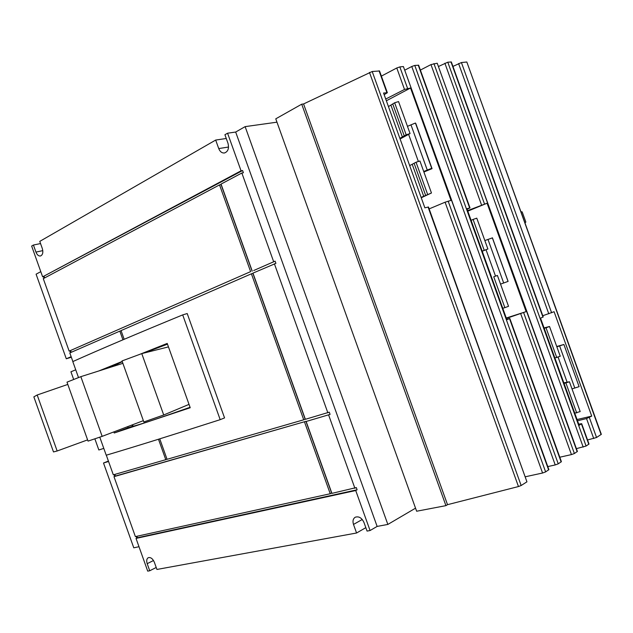 <?xml version="1.0" encoding="UTF-8"?>
<svg xmlns="http://www.w3.org/2000/svg" width="633" height="633" viewBox="0 0 633 633"><rect width="100%" height="100%" fill="white"/><g stroke="black" fill="none" stroke-linecap="round" stroke-linejoin="round"><path stroke-width="0.95" d="M33.85 396.867L53.496 451.938L57.152 450.997L37.181 394.992L33.85 396.867M122.027 360.937L143.833 421.966L163.71 414.987L141.768 353.61L122.027 360.937M66.995 382.15L88.042 441.114L102.158 436.351L80.842 376.659L66.995 382.15M57.152 450.997L87.607 439.88M37.181 394.992L67.81 384.421M163.71 414.987L189.022 404.376M141.768 353.61L168.457 346.892M102.158 436.351L143.367 420.66M80.842 376.659L122.881 363.334M111.361 366.99L122.288 361.665M143.659 353.127L167.484 344.178M190.066 407.296C157.443 418.737 138.445 425.06 133.08 426.254L132.455 426.302L131.988 424.988M127.652 426.642L128.048 427.766L114.233 432.996L113.837 431.904M132.455 426.302L128.048 427.766M140.051 354.243L167.215 343.418L190.224 407.739L114.233 432.996M98.764 370.985L122.201 361.427M182.7 314.894L187.21 313.549L224.557 417.907L220.189 419.663L182.7 314.894C136.775 333.773 100.149 349.345 72.803 361.585L78.508 377.584M159.745 438.843L167.057 459.313L303.721 419.782L251.396 273.804L121.045 330.592L124.155 339.296M99.777 437.158L106.225 455.214C134.924 446.692 172.912 434.847 220.189 419.663M122.937 339.81L119.835 331.122L121.101 330.75M250.613 271.628L69.155 351.109L250.613 271.628L219.524 184.891L221.067 184.599L252.124 271.217M253.683 270.528L275.11 261.152L253.683 270.528M242.605 170.522L42.64 276.835L241.054 170.807L242.605 170.522L243.396 172.738L241.846 173.015L221.044 184.084L252.179 270.948M275.11 261.152L275.901 263.368L252.963 273.116L305.367 419.307L329.271 412.178L330.07 414.393L306.143 421.483L330.07 414.393M306.143 421.483L331.914 493.368L356.316 487.576L357.107 489.792L355.722 490.528L136.032 538.414L137.424 537.757L136.894 536.27M106.312 455.19L113.331 474.845L165.783 459.677L158.479 439.239M165.783 459.677L167.001 459.17M303.721 419.782L305.153 419.157L252.899 273.385L251.396 273.804M113.98 476.665L135.383 536.602L330.236 493.74L331.629 493.012L305.929 421.333L113.98 476.665L115.404 476.071L114.81 474.418M330.236 493.74L304.505 421.958M365.834 527.653L356.569 533.002L353.499 524.44C352.478 521.094 353.056 518.688 355.224 517.232C358.816 516.069 361.736 517.81 363.967 522.454L367.061 531.087L370.068 530.533L377.133 526.419L235.674 132.044L227.571 133.207L241.054 170.807M156.216 567.477L149.728 570.768L147.196 563.671C146.302 560.735 146.658 558.741 148.264 557.697C150.678 557.08 152.711 558.615 154.373 562.31L156.921 569.455L356.569 533.002M274.398 263.779L327.847 412.803M241.846 173.015L273.606 261.564M328.638 415.026L354.923 488.312M227.571 133.207L224.921 134.734L227.999 143.319C229.225 148.391 228.054 151.611 224.486 152.98C221.954 153.194 220.031 151.722 218.733 148.573L215.679 140.059L39.768 241.387L42.308 248.5C43.368 252.44 42.751 254.941 40.472 255.993C38.597 256.183 37.094 254.885 35.954 252.1L33.43 245.034L40.544 243.555M357.107 489.792L137.424 537.757M219.524 184.891L43.281 278.647L69.155 351.109M119.835 331.122L69.804 352.921L72.882 361.554M305.929 421.333L115.404 476.071M44.65 277.919L44.136 276.486M71.213 352.312L70.627 350.674M563.837 382.838L569.447 381.786L564.05 383.424M574.764 413.151L580.184 411.577L569.447 381.786M565.973 383.155L576.718 412.977M556.731 346.488L563.9 344.487L556.85 346.821M572.01 388.899L579.1 386.66L563.9 344.487M554.872 357.954L560.252 356.26L549.523 326.493L546.034 327.815L556.771 357.605M546.034 327.815L544.166 328.25M544.056 327.934L549.523 326.493M493.74 276.771L497.411 275.45L493.74 276.771L504.865 307.662L508.528 306.309L497.411 275.45M502.752 308.271L504.865 307.662M500.537 284.122L508.109 281.392L492.442 237.873L484.846 240.548M508.062 281.456L492.332 237.786M482.18 251.119L487.893 249.006L482.219 251.23M487.893 249.006L476.784 218.163L473.096 219.429L484.213 250.296M473.096 219.429L471.102 220.371M421.119 197.393L431.461 193.002L419.932 160.988L416.047 162.246L409.678 165.593M416.047 162.246L427.584 194.291M431.461 193.002L421.254 197.765M423.714 171.496L431.714 168.307L432.046 168.647L423.904 172.018M432.046 168.647L415.81 123.538L415.414 123.024L407.462 126.331M431.714 168.307L415.414 123.024M399.874 138.35L406.172 134.789L410.065 133.563L400.096 138.975M410.065 133.563L398.553 101.573L394.644 102.775L388.44 106.573M394.644 102.775L406.172 134.789M149.728 570.768L147.711 571.132L136.032 538.414M355.722 490.528L370.068 530.533M276.969 122.177L245.129 126.632L387.847 524.433L415.541 508.164M387.847 524.433L377.133 526.419M245.129 126.632L235.674 132.044M215.679 140.059L226.266 138.485M33.43 245.034L31.65 246.063L42.64 276.835M136.799 538.05L136.214 536.42M114.763 476.34L114.146 474.615M70.58 352.589L69.962 350.872M44.041 278.243L43.463 276.645M75.731 369.807L70.936 371.8L73.689 379.499M94.863 438.811L98.843 449.976L103.788 448.393M108.559 461.473L103.503 463.016L108.409 461.053M71.347 357.234L66.291 358.776L71.149 356.688M40.789 271.652L36.089 274.192L66.291 358.776M103.503 463.016L133.777 547.814L138.999 546.722M542.774 315.732L554.097 311.713L591.72 416.103L577.059 419.537M578.728 424.157L581.672 423.667L579.148 425.336L540.542 318.177L543.217 316.959L451.345 61.987L447.784 62.192L438.701 66.386M591.72 416.103L586.53 418.555L577.51 420.771M467.787 211.161L487.086 203.209L526.142 311.626L506.265 318.011M506.764 319.396L509.826 318.462L506.891 319.752L466.909 208.708L470.018 207.917L467.083 209.206M467.597 210.631L487.086 203.209M526.142 311.626L506.4 318.383M386.359 100.789L410.548 88.011L451.012 200.392L445.094 202.212L429.15 208.89M387.317 92.632L379.523 70.967L372.204 71.505L303.571 103.954L447.523 504.675L518.467 486.548L521.149 485.511L526.941 481.824L428.47 206.999L424.878 207.846L383.566 93.019L387.349 92.727L384.16 94.681M385.726 99.033L404.511 89.451L410.548 88.011M548.637 469.979L403.403 66.56L548.89 469.623L545.63 471.901L542.576 473.017L525.525 476.728M509.834 318.486L561.392 461.647L558.243 463.839L555.228 464.939L547.798 466.584M577.177 451.733L437.221 63.229L577.399 451.424L574.392 453.521L571.449 454.589L559.794 457.216M581.695 423.73L588.999 444.018L586.087 446.043L576.402 448.647M601.128 434.594L466.83 62.002L601.326 434.317L596.555 437.506L587.543 439.967M466.83 62.002L461.417 62.548L452.935 66.418M437.221 63.229L430.97 64.59L420.383 70.073M470.01 207.885L418.635 65.231L414.781 65.436L411.767 66.497L405.033 70.026M403.403 66.56L399.842 66.908L396.78 67.984L381.375 76.118M303.571 103.954L301.719 104.192L275.766 118.83L416.641 511.235L445.925 505.64L301.719 104.192M447.523 504.675L445.925 505.64M521.086 211.699L522.185 211.905L525.849 222.056L525.097 222.824M362.258 519.479L353.499 524.44M153.51 560.514L147.196 563.671M42.799 250.628L35.954 252.1M228.56 147.03L218.733 148.573M574.796 388.053L559.619 345.927M567.089 382.118L558.077 357.099M503.678 283.014L487.972 239.385M495.512 276.115L486.025 249.758M412.257 164.445L423.714 196.293M414.172 163.464L425.653 195.383M427.251 170.04L410.967 124.804M418.381 161.494L408.681 134.552M390.988 105.331L402.438 137.155M392.856 104.223L404.329 136.119M526.941 481.824L428.066 207.023M542.576 473.017L445.094 202.212M545.63 471.901L448.156 201.128M561.147 461.979L509.525 318.636M571.449 454.589L520.714 313.731M574.392 453.521L523.657 312.67M588.793 444.319L581.45 423.944M593.722 438.534L586.53 418.555M596.555 437.506L589.355 417.535M551.612 312.805L461.417 62.548M548.779 313.818L458.585 63.545M542.956 317.117L450.981 61.876M586.087 446.043L447.784 62.192M583.191 447.096L444.88 63.213M484.482 203.921L433.921 63.553M481.539 204.973L430.97 64.59M469.67 207.956L418.231 65.096M558.243 463.839L414.781 65.436M555.228 464.939L411.767 66.497M407.573 88.375L399.842 66.908M404.511 89.451L396.78 67.984M386.89 92.6L379.056 70.817M521.149 485.511L372.204 71.505M518.467 486.548L369.474 72.407M133.08 426.254L132.55 424.775"/></g></svg>
